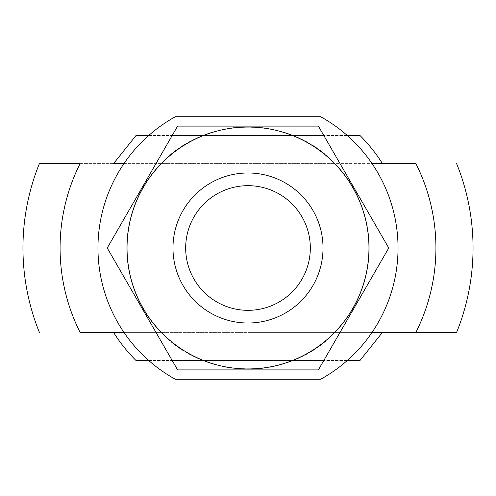 <?xml version="1.0" encoding="UTF-8"?>
<svg xmlns="http://www.w3.org/2000/svg" width="496" height="496" viewBox="0 0 496 496"><rect width="100%" height="100%" fill="white"/><g stroke="black" fill="none" stroke-linecap="round" stroke-linejoin="round"><path stroke-width="0.37" stroke-dasharray="2.48 1.86" d="M320.633 379.279A150.028 150.028 0 0 0 320.633 116.721L175.367 116.721A150.028 150.028 0 0 0 175.367 379.279L320.633 379.279M80.092 163.606L160.977 163.606A121.222 121.222 0 0 0 308.611 352.985A121.222 121.222 0 0 0 308.611 143.015A121.222 121.222 0 0 0 160.977 332.394L80.092 332.394M248 323.014A75.014 75.014 0 0 0 312.964 210.49A75.014 75.014 0 0 0 183.036 210.49A75.014 75.014 0 0 0 248 323.014M113.559 163.606L39.376 163.606M248 332.394L382.441 332.394L248 332.394M415.908 332.394L335.023 332.394A121.222 121.222 0 0 0 335.023 163.606L415.908 163.606M335.023 332.394C290.011 380.903 205.989 380.903 160.977 332.394L335.023 332.394M160.977 163.606C205.989 115.097 290.011 115.097 335.023 163.606L160.977 163.606M372.043 332.394L123.957 332.394M123.957 163.606L372.043 163.606M248 310.329A62.329 62.329 0 0 0 301.977 216.839A62.329 62.329 0 0 0 194.023 216.839A62.329 62.329 0 0 0 248 310.329A62.329 62.329 0 0 0 301.977 216.839A62.329 62.329 0 0 0 194.023 216.839A62.329 62.329 0 0 0 248 310.329M323.014 135.476L172.986 135.476L323.014 135.476L323.014 360.524L172.986 360.524L323.014 360.524M148.763 135.476L347.237 135.476M359.96 135.476L136.04 135.476M148.763 360.524L347.237 360.524M359.96 360.524L136.04 360.524M172.986 360.524L172.986 135.476M127.038 248A120.962 120.962 0 0 0 308.481 352.755A120.962 120.962 0 0 0 308.481 143.245A120.962 120.962 0 0 0 127.038 248M172.986 248A75.014 75.014 0 0 0 285.51 312.964A75.014 75.014 0 0 0 285.51 183.036A75.014 75.014 0 0 0 172.986 248M318.376 369.898L177.624 369.898L107.241 248L177.624 126.102L318.376 126.102L388.759 248L318.376 369.898M185.671 248A62.329 62.329 0 0 0 279.161 301.977A62.329 62.329 0 0 0 279.161 194.023A62.329 62.329 0 0 0 185.671 248"/><path stroke-width="0.74" d="M175.367 116.721A150.028 150.028 0 0 0 175.367 379.279L320.633 379.279A150.028 150.028 0 0 0 320.633 116.721L175.367 116.721M347.237 360.524L359.96 360.524L382.441 332.394L456.624 332.394L415.908 332.394A187.922 187.922 0 0 0 415.908 163.606L382.441 163.606A158.732 158.732 0 0 0 359.96 135.476L347.237 135.476M39.376 332.388A225.048 225.048 0 0 1 39.376 163.612L80.092 163.606A187.922 187.922 0 0 0 80.092 332.394L113.559 332.394A158.732 158.732 0 0 0 136.04 360.524L148.763 360.524M382.441 332.394L372.043 332.394M123.957 332.394L113.559 332.394M148.763 135.476L136.04 135.476L113.559 163.606L123.957 163.606M372.043 163.606L382.441 163.606M318.376 126.102L177.624 126.102L107.241 248L177.624 369.898L318.376 369.898L388.759 248L318.376 126.102M172.986 248A75.014 75.014 0 0 0 285.51 312.964A75.014 75.014 0 0 0 285.51 183.036A75.014 75.014 0 0 0 172.986 248M127.038 248A120.962 120.962 0 0 0 308.481 352.755A120.962 120.962 0 0 0 308.481 143.245A120.962 120.962 0 0 0 127.038 248M185.671 248A62.329 62.329 0 0 0 279.161 301.977A62.329 62.329 0 0 0 279.161 194.023A62.329 62.329 0 0 0 185.671 248M456.624 332.388A225.048 225.048 0 0 0 456.624 163.612"/></g></svg>
